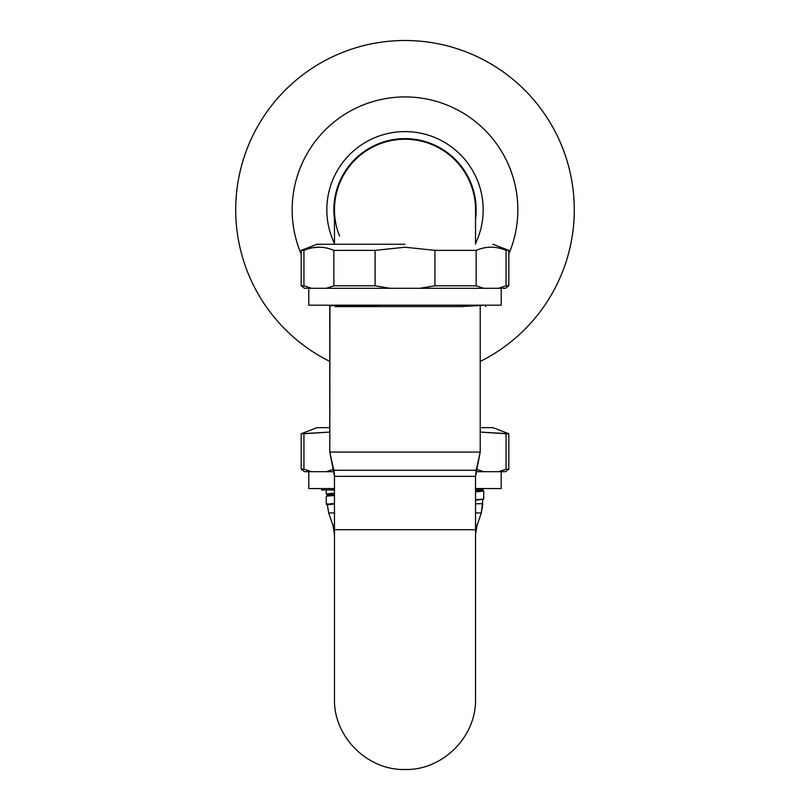<?xml version="1.0" encoding="UTF-8"?>
<svg xmlns="http://www.w3.org/2000/svg" width="810" height="810" viewBox="0 0 810 810"><rect width="100%" height="100%" fill="white"/><g stroke="black" fill="none" stroke-linecap="round" stroke-linejoin="round"><path stroke-width="1.21" d="M405 244.245L317.115 244.245L405 244.245M303.942 250.361L303.942 285.808L301.178 285.808L304.489 288.299L390.207 288.299L311.506 288.299L303.942 285.808L311.506 288.299L304.489 288.299L301.178 285.808L301.178 250.361L317.115 244.245L301.178 250.361L301.178 285.808L303.942 285.808L303.942 250.361C313.905 246.139 323.878 246.139 333.852 250.361L333.852 285.808L375.091 285.808L390.207 288.299L419.793 288.299L390.207 288.299L375.091 285.808L375.091 250.361L333.852 250.361L333.852 285.808L326.298 288.299L333.852 285.808L375.091 285.808L375.091 250.361L405 247.222L434.909 250.361L434.909 285.808L419.793 288.299L498.494 288.299L483.702 288.299L476.148 285.808L483.702 288.299L419.793 288.299L434.909 285.808L476.148 285.808L476.148 250.361C486.091 246.139 496.064 246.139 506.058 250.361L506.058 285.808L508.822 285.808L506.058 285.808L498.494 288.299L505.511 288.299L498.494 288.299L506.058 285.808L506.058 250.361L508.822 250.361L506.058 250.361C496.084 246.149 486.111 246.149 476.148 250.361L434.909 250.361L405 247.222L375.091 250.361L333.852 250.361C323.878 246.139 313.905 246.139 303.942 250.361L301.178 250.361L303.993 250.331M308.792 288.299L308.792 305.188L501.208 305.188L501.208 288.299L501.208 305.188L308.792 305.188L308.792 288.299M329.791 305.188L329.791 452.061L480.208 452.061L480.208 306.595M405 529.699L475.531 529.699L475.531 698.969C476.503 736.665 442.685 770.472 405 769.5C367.315 770.472 333.497 736.665 334.469 698.969L334.469 529.699L475.531 529.699L475.531 698.969C476.503 736.665 442.685 770.472 405 769.5C367.315 770.472 333.497 736.665 334.469 698.969L334.469 476.351L475.531 476.351L475.531 529.699L405 529.699M483.702 471.683L475.916 471.683L483.702 471.683L476.148 469.192L483.702 471.683L498.494 471.683L506.058 469.192L506.058 433.735L480.208 432.094L508.822 433.735L506.058 433.735L506.058 469.192L508.822 469.192L506.058 469.192L498.494 471.683L483.702 471.683M492.885 427.629L480.208 427.629L492.885 427.629L508.822 433.735L508.822 469.192L505.511 471.683L498.494 471.683L505.511 471.683L508.822 469.192L508.822 433.735L492.885 427.629M329.791 427.629L317.115 427.629L329.791 427.629M303.942 433.735L301.178 433.735L317.115 427.629L301.178 433.735L301.178 469.192L303.942 469.192L311.506 471.683L304.489 471.683L301.178 469.192L303.942 469.192L303.942 433.735L329.791 432.094L301.178 433.735L301.178 469.192L304.489 471.683L311.506 471.683L303.942 469.192L303.942 433.735M326.298 471.683L311.506 471.683L326.298 471.683L333.852 469.192L326.298 471.683L334.084 471.683L326.298 471.683M308.792 471.683L308.792 488.562L334.469 488.562L308.792 488.562L308.792 471.683M501.208 488.562L501.208 471.683L501.208 488.562L475.531 488.562L501.208 488.562M475.531 209.77A70.531 70.531 0 0 0 405 139.239A70.531 70.531 0 0 1 475.531 209.77A70.531 70.531 0 0 0 405 139.239A70.531 70.531 0 0 1 475.531 209.77L475.531 244.245L475.531 209.77M339.552 236.054A70.531 70.531 0 0 1 405 139.239A70.531 70.531 0 0 0 334.469 209.77A70.531 70.531 0 0 1 405 139.239M405 452.061L480.208 452.061L405 452.061M334.986 306.595L380.427 305.188L334.986 306.595L463.148 306.595M475.531 476.351L475.531 529.699L475.531 476.351L476.189 470.266L475.531 476.351L405 476.351L475.531 476.351L480.208 452.061L476.189 470.266L333.811 470.266L329.791 452.061L329.933 305.826M329.984 305.805L337.375 305.188L329.791 305.927L329.791 452.061L334.469 476.351L329.791 452.061M461.042 306.595L485.625 305.188M475.531 490.02L482.811 489.361L484.188 488.562M334.469 495.001L327.139 495.72L327.139 494.434L334.469 493.715M475.531 500.276L483.722 499.092L475.531 499.8M334.469 503.982L327.149 504.731M475.531 491.852L483.752 491.103L483.702 499.112M334.469 503.425L326.298 504.245M334.469 493.168L326.298 493.978M321.641 488.602L321.58 489.949L334.469 489.949M326.248 504.174L326.298 496.166L334.469 495.477M483.752 491.103L482.831 490.536M334.469 503.739L331.533 503.739M482.861 489.331L482.861 490.587L475.531 491.295M334.469 525.174L332.92 525.214L334.469 525.174M477.08 525.214L475.531 534.438L477.08 525.214L475.531 525.174M475.531 503.739L482.861 503.739L475.531 503.739M332.778 249.834L326.805 247.971M318.786 247.222L311.364 247.9M476.148 250.361L434.909 250.361L434.909 285.808L476.148 285.808L476.148 250.361M405 40.5A169.27 169.27 0 0 0 329.791 361.422A169.27 169.27 0 0 1 405 40.5A169.27 169.27 0 0 1 480.208 361.422A169.27 169.27 0 0 0 405 40.5A169.27 169.27 0 0 1 480.208 361.422A169.27 169.27 0 0 0 405 40.5A169.27 169.27 0 0 0 329.791 361.422A169.27 169.27 0 0 1 405 40.5A169.27 169.27 0 0 1 480.208 361.422M508.822 253.996A112.853 112.853 0 0 0 405 96.927A112.853 112.853 0 0 0 301.178 253.996A112.853 112.853 0 0 1 405 96.927A112.853 112.853 0 0 1 508.822 253.996M333.811 470.266L405 470.266L333.811 470.266L334.469 476.351L334.469 529.699L334.469 476.351M334.469 512.963L328.688 512.963L327.139 503.739L328.688 512.963L334.469 512.963M482.861 503.739L481.312 512.963L477.12 525.093L481.312 512.963L475.531 512.963L481.312 512.963L482.861 499.588M334.469 243.476A78.165 78.165 0 0 1 405 131.605A78.165 78.165 0 0 1 475.531 243.476M475.531 219.065A71.138 71.138 0 0 0 405 138.631A71.138 71.138 0 0 0 334.469 219.065M508.822 250.361L492.885 244.245L508.822 250.361L508.822 285.808L505.511 288.299L508.822 285.808L508.822 250.361M328.455 305.188L329.791 305.957M485.767 306.595L485.767 305.279M327.22 494.485L326.339 493.968M327.2 504.731L326.329 504.225M326.248 493.918L326.248 489.949M326.339 496.176L327.22 495.669M332.88 525.093L328.688 512.963L332.88 525.093M334.469 534.438L332.92 525.214L334.469 534.438M476.189 470.266L480.208 452.061M334.469 244.245L334.469 209.77L334.469 244.245"/></g></svg>
